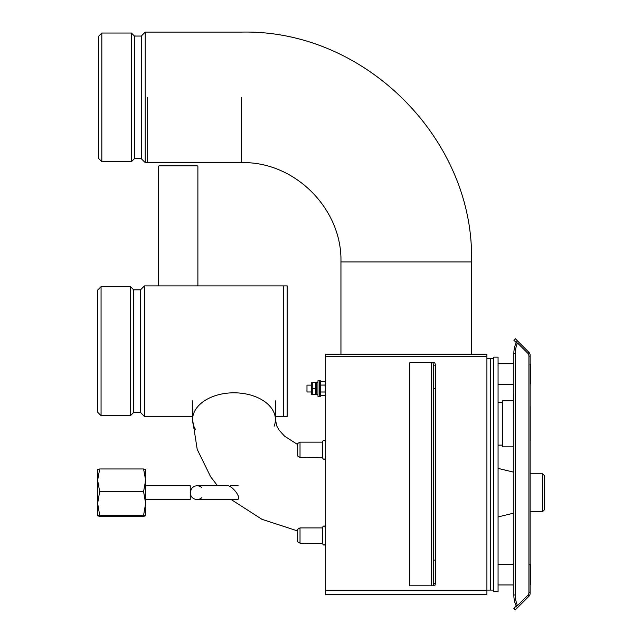 <?xml version="1.0" encoding="UTF-8"?>
<svg xmlns="http://www.w3.org/2000/svg" width="642" height="642" viewBox="0 0 642 642"><rect width="100%" height="100%" fill="white"/><g stroke="black" fill="none" stroke-linecap="round" stroke-linejoin="round"><path stroke-width="0.96" d="M486.909 590.255L486.909 594.372L325.502 594.372L325.502 356.294L486.909 356.294L486.909 590.255L325.502 590.255M241.625 97.367L241.625 162.635L241.625 97.367M147.283 97.367L147.283 162.635L147.283 97.367M340.942 354.232L340.942 261.952L406.209 261.952L340.942 261.952C342.306 208.883 294.702 161.27 241.625 162.635L145.228 162.635L145.228 32.1L241.625 32.1C366.574 29.372 475.064 141.264 471.477 261.952L406.209 261.952L471.477 261.952L471.477 354.232M145.228 162.635L141.28 158.686L141.28 36.048L145.228 32.1M141.28 158.686L134.419 158.686L134.419 36.048L131.417 33.047L101.829 33.047L101.829 161.688L131.417 161.688L131.417 33.047M101.829 161.688L98.395 158.261L98.395 36.474L101.829 33.047M325.502 394.541L324.964 395.472L320.703 395.472M324.964 395.472L325.502 393.739L324.964 392.005L320.703 392.005M324.964 392.005L325.502 388.538L324.964 385.072L325.502 383.338L324.964 381.605L320.703 381.605M324.964 385.072L320.703 385.072M311.434 391.973L306.98 391.973L306.98 385.112L311.434 385.112M140.51 412.477L133.648 412.477L133.648 289.839L140.51 289.839L140.51 412.477L144.45 416.425L144.45 285.891L283.732 285.891L283.732 416.425L283.732 285.891L287.167 285.891L287.167 416.425L275.418 416.425L275.418 419.611A41.425 26.803 180 0 0 233.993 392.808A41.425 26.803 180 0 0 192.568 419.611A41.425 26.803 180 0 0 195.69 429.827M101.059 415.655L97.624 412.22L97.624 290.096L101.059 286.661L101.059 415.655L130.47 415.655L130.47 286.661L101.059 286.661M237.283 499.516C242.507 498.328 231.449 484.606 227.019 485.793L197.11 485.793A6.861 6.861 0 0 0 190.249 492.655A6.861 6.861 0 0 0 197.11 499.516L237.283 499.516M274.134 426.24A41.425 26.803 180 0 0 275.418 419.611A41.425 26.803 180 0 0 233.993 392.808A41.425 26.803 180 0 0 192.568 419.611L197.206 449.352L210.568 476.645L217.526 485.793L210.568 476.645L197.206 449.352L192.568 419.611L192.568 400.857M191.244 496.21L191.501 496.611M190.69 495.062L190.305 491.812M191.501 488.714L190.305 491.78M197.11 499.516A6.861 6.861 0 0 0 201.652 497.807A6.861 6.861 0 0 1 191.757 496.948A6.861 6.861 0 0 0 197.11 499.516L231.144 499.516L261.896 519.282L297.711 530.958L261.896 519.282L231.144 499.516M201.652 487.511A6.861 6.861 0 0 0 191.685 496.86A6.861 6.861 0 0 1 197.11 485.793L197.11 485.793A6.861 6.861 0 0 1 201.652 487.511M145.654 485.793L190.249 485.793L190.249 499.516L145.654 499.516M145.654 480.272L145.654 515.815L143.583 515.253L145.654 503.408L143.583 491.571L145.654 480.272L143.583 468.973L145.654 469.503L145.654 480.272M97.624 474.478L97.64 515.831L99.695 516.337L143.583 516.337L145.654 515.791M143.583 468.973L99.695 468.973L97.624 469.519L97.624 480.272L99.695 491.571L143.583 491.571M99.695 468.973L97.624 480.272M99.695 491.571L97.624 503.408L99.695 515.253L143.583 515.253M99.695 515.253L97.624 515.791M325.502 354.232L325.502 356.294L486.909 356.294L486.909 354.232L325.502 354.232M197.03 165.821L159.288 165.821A0.859 0.859 0 0 0 158.43 166.679L158.43 285.032A0.859 0.859 0 0 0 159.288 285.891L197.03 285.891A0.859 0.859 0 0 0 197.888 285.032L197.888 166.679A0.859 0.859 0 0 0 197.03 165.821M297.711 541.84L297.711 529.241L300.023 527.909L300.023 543.172L297.711 541.84M300.023 543.172L322.42 543.557L322.42 527.523C323.56 525.501 324.587 525.501 325.502 527.523M297.711 456.077L297.711 443.478L300.023 442.145L300.023 457.409L297.711 456.077M300.023 457.409L322.42 457.794L322.42 441.76C323.56 439.738 324.587 439.738 325.502 441.76M433.398 560.065L435.453 560.065L435.453 583.482L433.398 583.482L433.398 365.129L435.453 365.129L435.453 388.538L433.398 388.538M435.453 560.065L435.453 388.538M435.453 365.129L434.811 362.81L409.724 362.81L409.724 585.801L434.811 585.801L435.453 583.482M433.077 362.81L433.398 365.129M433.398 583.482L433.077 585.801M493.77 358.517L490.344 358.517L490.344 590.086L486.909 590.086M493.77 590.086L490.344 590.086L490.344 358.517L486.909 358.517M527.901 595.238L528.928 596.266A4.117 4.117 0 0 0 530.14 593.352L530.14 592.486L528.928 592.486L528.928 356.117L530.14 356.117L530.14 355.251A4.117 4.117 0 0 0 528.928 352.338L527.652 353.124M530.14 356.117L530.14 592.486M528.928 356.117L528.679 354.151L517.508 342.98L516.056 342.98L516.658 342.98L516.056 342.379L517.508 340.918L528.679 352.089M516.056 342.379L513.841 340.164L515.301 338.703L517.508 340.918M516.056 342.98A19.725 13.947 90 0 0 513.841 353.646L513.841 594.965A19.725 13.947 90 0 0 516.056 605.623L517.508 605.623L528.679 594.452L528.928 592.486M513.841 353.646L515.301 353.646A19.725 13.947 -90 0 1 517.508 342.98M515.301 353.646L515.301 594.965A19.725 13.947 -90 0 0 517.508 605.623M513.841 608.447L515.301 609.9L517.508 607.685L516.056 606.233L513.841 608.447M527.652 595.487L528.679 596.514L517.508 607.685M516.658 605.623L516.056 606.233M498.064 357.145L498.064 591.459L493.77 591.459L493.77 357.145L498.064 357.145M513.825 393.682L513.841 453.717M530.22 440.853L530.22 406.547M530.14 449.432L530.14 397.976M513.825 446.856L502.782 446.856L502.782 400.544L513.825 400.544M530.14 473.788L542.659 473.788L542.659 511.522L530.14 511.522M542.659 473.788L544.376 475.505L544.376 509.812L542.659 511.522M529.77 564.727L530.653 564.727L530.653 584.573L530.14 584.573M529.77 364.038L530.653 364.038L530.653 383.884L530.14 383.884M311.731 394.541L311.731 382.536M312.269 388.538L312.269 382.536L315.752 382.536L315.752 394.541L312.269 394.541L312.269 388.538L315.752 388.538M316.586 394.027L316.289 394.541M317.959 394.71L316.586 394.71L316.586 382.383L317.959 382.496M317.959 382.367L316.586 382.383M319.331 396.258L319.331 380.818L317.959 380.818L317.959 396.258L319.331 396.258L319.331 380.818L320.703 380.818L320.703 396.258L319.331 396.258M238.278 495.809L238.278 499.187M431.336 362.81L431.336 585.801M527.901 353.373L528.928 352.338M513.841 594.965L515.301 594.965M141.28 36.048L134.419 36.048M134.419 158.686L131.417 161.688M325.502 382.536L324.964 381.605M144.45 416.425L192.568 416.425M133.648 289.839L130.47 286.661M133.648 412.477L130.47 415.655M140.51 289.839L144.45 285.891M275.418 400.857L275.418 419.611L276.951 426.312L279.302 430.381L284.55 436.167L297.711 444.569M238.278 485.793L230.486 485.793M322.42 543.557C323.568 545.58 324.595 545.58 325.502 543.557C324.595 545.58 323.568 545.58 322.42 543.557M322.42 527.909L300.023 527.909M322.42 442.145L300.023 442.145M322.42 457.794C323.568 459.816 324.595 459.816 325.502 457.794M513.841 564.358L498.064 564.358M513.841 584.942L498.064 584.942M513.841 363.669L498.064 363.669M513.841 384.253L498.064 384.253M502.782 402.261L498.064 402.261M502.782 445.147L498.064 445.147M498.064 516.93L513.841 513.102M498.064 468.387L513.841 472.207M316.586 383.049L316.289 382.536"/></g></svg>
